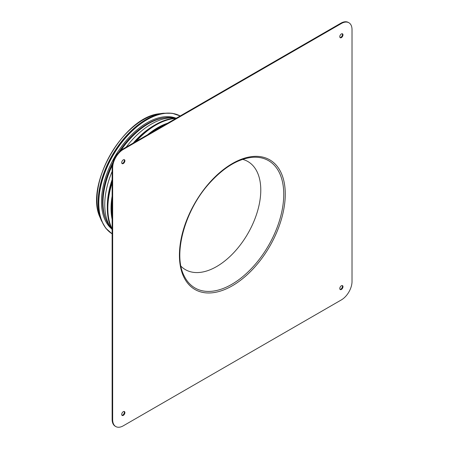 <?xml version="1.0" encoding="UTF-8"?>
<svg xmlns="http://www.w3.org/2000/svg" width="449" height="449" viewBox="0 0 449 449"><rect width="100%" height="100%" fill="white"/><g stroke="black" fill="none" stroke-linecap="round" stroke-linejoin="round"><path stroke-width="0.67" d="M98.802 203.139A68.08 39.304 120 0 0 112.132 233.839A68.08 39.304 120 0 1 98.623 203.038A68.08 39.304 120 0 1 127.948 134.941A68.08 39.304 120 0 1 180.195 115.949A68.08 39.304 120 0 0 128.01 135.166A68.08 39.304 120 0 0 98.802 203.139M112.284 165.378A64.398 37.183 120 0 0 103.001 202.555A64.398 37.183 120 0 0 109.135 225.376L111.026 228.058A65.823 38.002 120 0 0 112.121 229.495M133.23 143.068A65.823 38.002 120 0 1 153.855 125.597L155.449 124.676A68.08 39.304 120 0 1 176.44 118.115A65.823 38.002 120 0 0 174.633 117.891L171.361 117.593A64.398 37.183 120 0 0 120.983 150.314M112.132 171.451A65.823 38.002 120 0 0 104.757 204.733A65.823 38.002 120 0 0 111.026 228.058M174.633 117.891A65.823 38.002 120 0 0 126.163 147.143M112.132 179.611A65.823 38.002 120 0 0 107.311 206.209L107.311 208.05A68.08 39.304 120 0 0 112.132 229.512M155.449 124.676A68.08 39.304 120 0 0 134.459 142.355M112.132 181.026A68.08 39.304 120 0 0 107.311 208.05M112.132 182.951A68.08 39.304 120 0 0 107.844 208.358A68.08 39.304 120 0 0 112.132 228.816M175.84 118.463A68.08 39.304 120 0 0 136.126 141.396M112.132 196.129A65.823 38.002 120 0 0 111.032 208.358A65.823 38.002 120 0 0 112.132 219.32M167.617 123.217A65.823 38.002 120 0 0 147.541 134.807M112.132 199.143A65.823 38.002 120 0 0 111.464 208.605A65.823 38.002 120 0 0 112.132 217.299M165.861 124.227A65.823 38.002 120 0 0 150.151 133.297M242.645 159.373A62.433 36.049 -60 0 1 260.779 190.09A62.433 36.049 -60 0 1 230.309 256.154A62.433 36.049 -60 0 1 180.958 266.218M340.022 37.531A2.256 1.302 120 0 0 341.981 36.133A2.256 1.302 120 0 0 342.217 33.731M339.792 36.706A2.256 1.302 -60 0 1 340.774 34.438A2.256 1.302 -60 0 1 342.514 33.832A2.256 1.302 -60 0 1 342.514 36.436A2.256 1.302 -60 0 1 340.258 37.738A2.256 1.302 -60 0 1 339.792 36.706M340.022 289.358A2.256 1.302 120 0 0 341.981 287.955A2.256 1.302 120 0 0 342.217 285.558M339.792 288.533A2.256 1.302 -60 0 1 340.774 286.26A2.256 1.302 -60 0 1 342.514 285.654A2.256 1.302 -60 0 1 342.514 288.264A2.256 1.302 -60 0 1 340.258 289.566A2.256 1.302 -60 0 1 339.792 288.533M121.937 415.269A2.256 1.302 120 0 0 123.896 413.866A2.256 1.302 120 0 0 124.132 411.469M121.707 414.444A2.256 1.302 -60 0 1 122.689 412.171A2.256 1.302 -60 0 1 124.429 411.565A2.256 1.302 -60 0 1 124.429 414.174A2.256 1.302 -60 0 1 122.173 415.477A2.256 1.302 -60 0 1 121.707 414.444M121.937 163.442A2.256 1.302 120 0 0 123.896 162.038A2.256 1.302 120 0 0 124.132 159.642M121.707 162.617A2.256 1.302 -60 0 1 122.689 160.349A2.256 1.302 -60 0 1 124.429 159.743A2.256 1.302 -60 0 1 124.429 162.347A2.256 1.302 -60 0 1 122.173 163.649A2.256 1.302 -60 0 1 121.707 162.617M348.907 22.759L348.379 22.45A15.047 8.688 120 0 0 340.853 23.196L122.768 149.107A15.047 8.688 120 0 0 112.132 167.533L112.132 419.355A15.047 8.688 120 0 0 115.247 426.241L115.78 426.55A15.047 8.688 120 0 0 123.301 425.804L341.386 299.893A15.047 8.688 120 0 0 352.022 281.467L352.022 29.645A15.047 8.688 120 0 0 348.907 22.759A15.047 8.688 120 0 0 341.386 23.5L123.301 149.41A15.047 8.688 120 0 0 112.665 167.836L112.665 419.663A15.047 8.688 120 0 0 115.78 426.55M175.48 117.98A64.319 37.132 120 0 0 114.781 156.78A64.319 37.132 120 0 0 111.532 228.749M164.912 117.75A63.567 36.7 120 0 0 118.699 152.391M112.94 162.364A63.567 36.7 120 0 0 102.524 201.601A63.567 36.7 120 0 0 106.043 219.707M143.113 127.19A63.567 36.7 120 0 0 120.641 150.583M112.345 164.946A63.567 36.7 120 0 0 103.321 196.112M100.026 217.389C84.429 185.078 124.126 116.342 159.895 113.698A65.582 37.862 120 0 0 96.978 200.046A65.582 37.862 120 0 0 100.026 217.389L101.294 220.487L105.818 228.255L112.132 233.845M159.895 113.698L163.212 113.243A67.827 39.158 120 0 0 98.14 202.55A67.827 39.158 120 0 0 101.294 220.487M285.267 194.097A74.848 43.216 -60 0 1 205.883 292.86A74.848 43.216 -60 0 1 205.883 187.008A74.848 43.216 -60 0 1 285.267 194.097M283.751 194.31A73.513 42.442 -60 0 1 242.37 276.96A73.513 42.442 -60 0 1 184.112 275.809C172.73 254.37 184.82 209.835 209.924 182.692C224.197 167.14 238.402 158.677 252.529 157.307A73.513 42.442 -60 0 1 283.751 194.31M112.665 419.663L112.132 419.355M341.386 23.5L340.853 23.196M123.301 149.41L122.768 149.107M112.665 167.836L112.132 167.533M180.195 115.949L172.197 113.277L163.212 113.243"/></g></svg>
